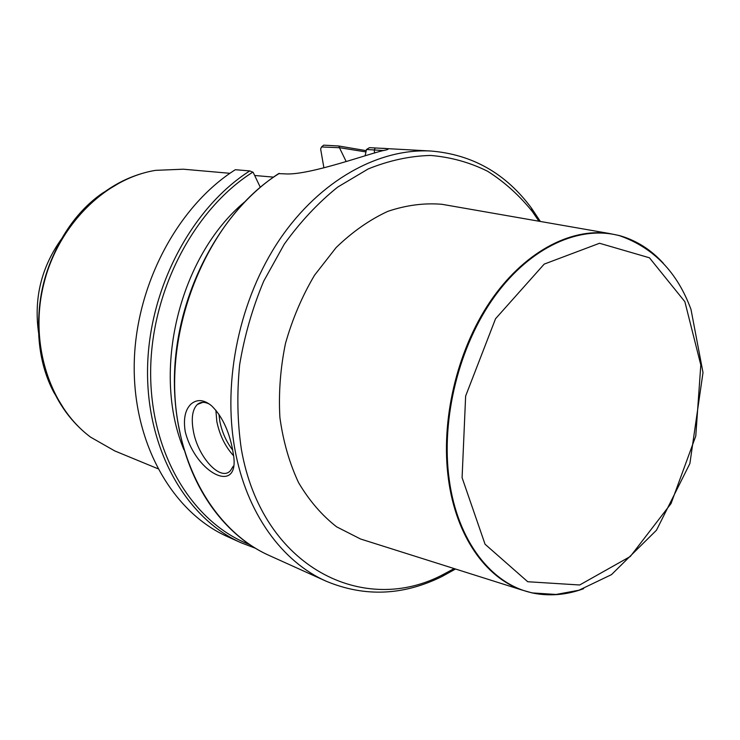 <?xml version="1.0" encoding="UTF-8"?>
<svg xmlns="http://www.w3.org/2000/svg" width="740" height="740" viewBox="0 0 740 740"><rect width="100%" height="100%" fill="white"/><g stroke="black" fill="none" stroke-linecap="round" stroke-linejoin="round"><path stroke-width="1.11" d="M321.539 146.955L323.667 145.16L338.698 145.974L339.614 147.713L321.539 146.955L320.633 148.971L323.898 167.814M346.126 161.431L339.568 147.982M383.93 150.553L366.476 149.499L365.135 155.733M366.476 149.499L369.445 147.658L381.581 148.305C388.75 148.435 390.054 149.036 385.512 150.109C373.82 151.792 309.283 175.843 284.872 173.863L278.647 173.623M455.516 569.023L441.863 576.571C403.18 595.645 364.635 597.208 326.238 581.242C282.264 561.845 246.475 513.273 234.959 449.606C222.24 380.721 239.704 298.424 279.822 239.27C320.078 180.144 378.778 148.176 430.921 151.025C472.37 154.447 505.901 173.493 531.505 208.181L540.357 221.464M232.425 448.681L232.998 452.149C241.869 496.151 196.008 474.951 185.222 431.596C183.243 418.979 185.12 409.849 190.883 404.188C196.905 398.953 203.787 399.471 211.52 405.742C221.621 415.529 228.586 429.838 232.425 448.681M249.759 170.922C191.151 208.255 148.333 289.534 147.537 369.824C146.659 450.197 186.61 518.638 241.203 542.827L227.485 536.63C173.206 512.57 133.468 444.934 134.208 365.699C134.874 286.537 177.202 206.488 235.329 169.71L249.759 170.922L253.145 172.309L260.295 187.276M183.946 449.763C151.219 371.684 179.394 256.336 244.413 202.131M454.166 568.598L444.12 573.99C364.21 617.364 261.858 567.811 241.314 448.995C237.355 421.717 236.809 393.606 239.658 364.654C244.487 335.747 252.507 307.905 263.727 281.126L284.28 244.145C300.357 221.787 318.172 202.76 337.736 187.063L368.252 168.914C389.221 160.451 410.025 155.964 430.643 155.446C450.827 157.139 469.798 162.402 487.558 171.227C504.384 181.883 519.304 195.314 532.328 211.52L538.961 221.223M447.524 205.267L441.956 204.296C424.205 202.806 406.14 205.174 387.751 211.381C369.538 219.826 352.332 231.888 336.136 247.558L314.537 275.225C302.068 296.296 292.374 319.07 285.455 343.536C280.358 368.446 278.508 393.116 279.905 417.554C283.161 441.281 289.377 462.953 298.535 482.573C309.181 500.582 321.882 515.336 336.635 526.834L360.519 538.988L365.412 540.533M233.276 466.172L230.436 470.696C220.492 481.925 197.71 456.802 193.316 430.791C191.087 418.118 192.446 409.322 197.404 404.419C200.651 401.728 204.712 401.663 209.605 404.225M229.927 173.299L183.317 169.201L155.529 170.357C105.348 178.534 57.998 225.099 43.614 284.456C29.11 343.786 49.784 406.871 90.613 437.155L114.765 450.928L157.796 468.679M122.849 180.893L102.453 193.159C43.854 233.544 20.433 329.79 53.937 392.552L66.258 412.578M61.522 238.918C41.338 267.159 33.698 298.451 38.582 332.815M568.718 592.796C556.332 595.413 544.14 595.45 532.143 592.916L522.394 590.159C485.69 577.801 456.062 536.084 448.468 479.316C440.439 421.106 456.728 351.223 489.862 302.031C523.087 252.849 569.671 227.837 609.187 233.47L619.112 235.496C631.183 238.807 642.191 244.589 652.144 252.839M339.614 147.713L365.958 151.931M326.238 581.242L269.268 555.509C226.107 536.445 190.957 489.88 179.339 429.478C159.165 335.599 205.896 218.781 279.313 173.401M249.75 544.64C193.566 523.208 151.043 455.553 150.646 374.2C150.128 292.929 193.306 209.679 252.839 172.133M233.396 455.535C225.163 446.433 219.641 435.111 216.829 421.56L215.876 410.219M218.966 414.335L219.817 421.264C222 432.151 226.283 441.752 232.674 450.059M374.653 153.051L374.209 149.933L375.217 147.982M145.216 172.596C98.772 184.612 56.925 229.178 43.475 284.262C30.016 339.336 46.602 398.185 82.279 430.255M134.338 176.018C92.13 191.383 55.75 233.6 43.346 284.225C31.015 334.868 43.827 389.111 74.204 422.198M462.093 477.698L485.052 544.224L527.731 581.732L579.679 584.989L630.332 556.462L671.06 503.533L695.776 436.045L700.808 364.94L684.87 301.698L649.442 257.788L599.539 243.266L544.205 264.106L495.55 318.727L465.636 396.048L462.093 477.698M583.638 588.688C566.507 595.015 549.552 596.44 532.772 592.962C491.841 584.711 457.413 541.301 449.199 479.437C440.8 418.729 459.05 345.497 494.847 296.12C530.728 246.716 579.929 224.942 619.695 235.746C636.409 240.407 650.969 249.602 663.373 263.329M338.707 145.983L366.226 150.664M381.581 148.324L430.921 151.025M241.203 542.827L255.439 548.257M269.268 555.509C213.324 530.608 173.234 460.169 174.418 377.798C175.565 295.445 219.16 212.047 278.832 173.493M532.328 211.52L531.505 208.181M444.12 573.99L441.863 576.571M202.862 402.347L197.404 404.419M273.458 177.128L254.662 175.482M619.112 235.496L619.695 235.746C653.577 247.687 677.341 272.246 690.994 309.422L703 372.553L689.884 463.545L656.473 530.219L611.499 574.629L578.902 590.243L556.091 594.461L532.143 592.916M609.187 233.47L441.956 204.296M522.394 590.159L360.519 538.988"/></g></svg>

